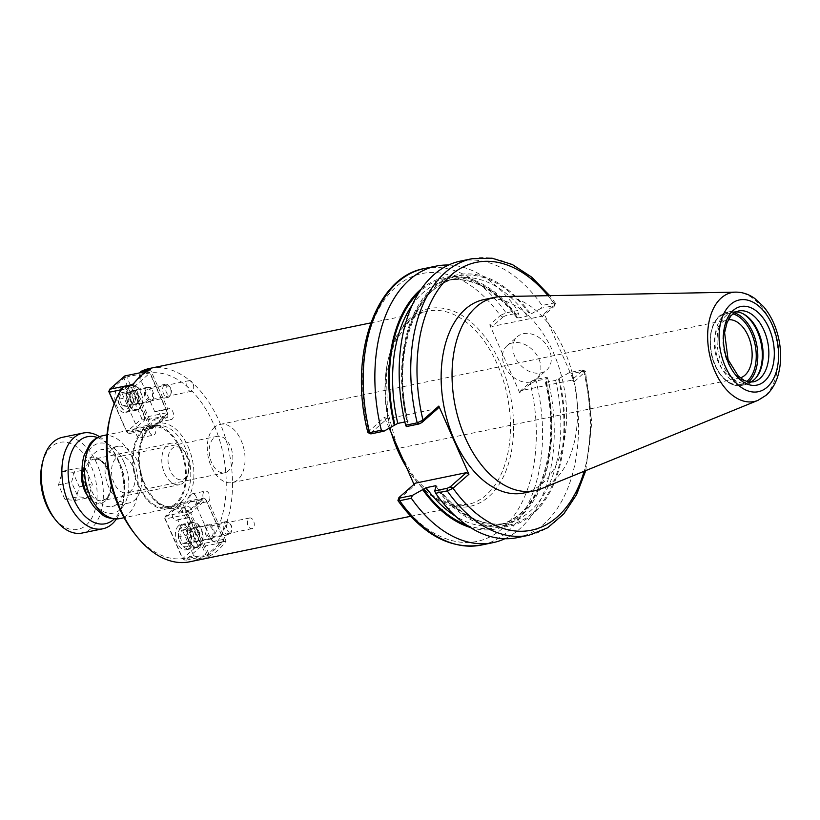 <?xml version="1.0" encoding="UTF-8"?>
<svg xmlns="http://www.w3.org/2000/svg" width="820" height="820" viewBox="0 0 820 820"><rect width="100%" height="100%" fill="white"/><g stroke="black" fill="none" stroke-linecap="round" stroke-linejoin="round"><path stroke-width="0.61" stroke-dasharray="4.1 3.07" d="M132.645 385.082L150.162 424.791A5.555 3.413 78.4 0 0 149.209 431.289A5.555 3.413 78.4 0 0 153.442 435.133A5.555 3.413 78.4 0 0 155.113 427.24L167.249 416.591A5.555 3.413 78.4 0 0 171.154 419.584A5.555 3.413 78.4 0 0 173.389 413.454A5.555 3.413 78.4 0 0 168.92 408.698A5.555 3.413 78.4 0 0 167.874 409.241L150.367 369.533M123.041 387.06L121.38 391.755L137.124 427.476L150.162 424.791M188.098 381.146A5.463 3.362 -101.6 0 1 189.123 380.623A5.463 3.362 -101.6 0 1 193.284 384.406A5.463 3.362 -101.6 0 1 192.351 390.791A5.463 3.362 -101.6 0 1 191.326 391.324A5.463 3.362 -101.6 0 1 187.165 387.532A5.463 3.362 -101.6 0 1 188.098 381.146M146.934 389.623A5.463 3.362 -101.6 0 1 147.959 389.1A5.463 3.362 -101.6 0 1 152.13 392.882A5.463 3.362 -101.6 0 1 151.198 399.268A5.463 3.362 -101.6 0 1 150.162 399.801A5.463 3.362 -101.6 0 1 146.001 396.009A5.463 3.362 -101.6 0 1 146.934 389.623M137.124 427.476A5.555 3.413 78.4 0 0 136.181 433.964A5.555 3.413 78.4 0 0 140.415 437.818A5.555 3.413 78.4 0 0 142.085 429.926L154.221 419.276A5.555 3.413 78.4 0 0 158.127 422.269A5.555 3.413 78.4 0 0 160.351 416.14A5.555 3.413 78.4 0 0 155.882 411.384A5.555 3.413 78.4 0 0 154.847 411.917L167.874 409.241M154.221 419.276L167.249 416.591M142.085 429.926L155.113 427.24M154.847 411.917L139.092 376.206L140.322 372.741M149.834 368.395A98.738 60.762 -101.6 0 1 222.21 428.553A98.738 60.762 -101.6 0 1 216.459 543.147L211.273 539.857L195.519 504.146A5.555 3.413 78.4 0 0 196.472 497.648A5.555 3.413 78.4 0 0 192.239 493.804A5.555 3.413 78.4 0 0 190.568 501.686L178.432 512.346A5.555 3.413 78.4 0 0 174.516 509.353A5.555 3.413 78.4 0 0 172.292 515.483A5.555 3.413 78.4 0 0 176.761 520.228A5.555 3.413 78.4 0 0 177.807 519.695L193.551 555.406A94.29 58.025 -101.6 0 1 133.834 532.651M139.092 376.206A94.29 58.025 -101.6 0 1 213.682 424.237A94.29 58.025 -101.6 0 1 211.273 539.857M110.064 417.247A94.29 58.025 -101.6 0 1 121.38 391.755M193.551 555.406L198.748 558.697A98.738 60.762 -101.6 0 1 189.676 561.813M252.929 528.152A5.463 3.362 -101.6 0 1 251.904 528.674A5.463 3.362 -101.6 0 1 247.742 524.892A5.463 3.362 -101.6 0 1 248.675 518.496A5.463 3.362 -101.6 0 1 249.7 517.973A5.463 3.362 -101.6 0 1 253.862 521.756A5.463 3.362 -101.6 0 1 252.929 528.152M211.775 536.628A5.463 3.362 78.4 0 0 212.708 530.232A5.463 3.362 78.4 0 0 208.546 526.45A5.463 3.362 78.4 0 0 207.522 526.973A5.463 3.362 78.4 0 0 206.589 533.369A5.463 3.362 78.4 0 0 210.75 537.151A5.463 3.362 78.4 0 0 211.775 536.628M177.807 519.695L190.834 517.01L208.352 556.718A98.738 60.762 78.4 0 0 226.064 541.169L216.459 543.147M198.748 558.697L208.352 556.718M178.432 512.346L191.46 509.661A5.555 3.413 78.4 0 0 187.554 506.668A5.555 3.413 78.4 0 0 185.33 512.797A5.555 3.413 78.4 0 0 189.789 517.543A5.555 3.413 78.4 0 0 190.834 517.01M190.568 501.686L203.596 499.001L191.46 509.661M195.519 504.146L208.546 501.461A5.555 3.413 78.4 0 0 209.5 494.962A5.555 3.413 78.4 0 0 205.266 491.118A5.555 3.413 78.4 0 0 203.596 499.001M226.064 541.169L208.546 501.461M112.114 449.145A28.874 17.773 -101.6 0 1 117.537 446.377A28.874 17.773 -101.6 0 1 139.543 466.385A28.874 17.773 -101.6 0 1 134.613 500.169A28.874 17.773 -101.6 0 1 129.191 502.937A28.874 17.773 -101.6 0 1 107.184 482.929A28.874 17.773 -101.6 0 1 112.114 449.145M130.616 491.108A18.614 11.459 -101.6 0 1 127.12 492.892A18.614 11.459 -101.6 0 1 112.145 476.973A18.614 11.459 -101.6 0 1 119.607 456.422A18.614 11.459 -101.6 0 1 133.793 469.317A18.614 11.459 -101.6 0 1 130.616 491.108M117.465 503.695A28.874 17.773 78.4 0 0 122.395 469.911A28.874 17.773 78.4 0 0 100.388 449.903A28.874 17.773 78.4 0 0 94.966 452.681A28.874 17.773 78.4 0 0 90.036 486.465A28.874 17.773 78.4 0 0 112.043 506.473A28.874 17.773 78.4 0 0 117.465 503.695M228.267 470.987A18.614 11.459 -101.6 0 1 224.772 472.781A18.614 11.459 -101.6 0 1 210.576 459.876A18.614 11.459 -101.6 0 1 213.764 438.095A18.614 11.459 -101.6 0 1 217.259 436.312A18.614 11.459 -101.6 0 1 231.445 449.206A18.614 11.459 -101.6 0 1 228.267 470.987M214.584 427.22A29.735 18.296 78.4 0 0 209.51 461.998A29.735 18.296 78.4 0 0 232.173 482.601A29.735 18.296 78.4 0 0 237.759 479.751A29.735 18.296 78.4 0 0 242.833 444.963A29.735 18.296 78.4 0 0 220.17 424.36A29.735 18.296 78.4 0 0 214.584 427.22M740.337 377.887A29.735 18.296 -101.6 0 1 739.24 378.163A29.735 18.296 -101.6 0 1 716.577 357.561A29.735 18.296 -101.6 0 1 721.661 322.772A29.735 18.296 -101.6 0 1 727.248 319.923A29.735 18.296 -101.6 0 1 728.355 319.749M180.154 449.053A41.205 25.358 -101.6 0 1 167.772 507.58A41.205 25.358 -101.6 0 1 138.775 485.389A41.205 25.358 -101.6 0 1 151.147 426.861A41.205 25.358 -101.6 0 1 180.154 449.053M180.718 448.56A42.312 26.045 -101.6 0 1 167.998 508.666A42.312 26.045 -101.6 0 1 138.211 485.881A42.312 26.045 -101.6 0 1 150.931 425.775A42.312 26.045 -101.6 0 1 180.718 448.56M460.379 261.119A141.163 86.869 -101.6 0 1 542.051 305.47L553.633 303.082L554.986 304.087L544.162 313.609L574.246 381.812L585.47 371.429L583.655 371.152L572.063 373.541A141.163 86.869 -101.6 0 1 517.328 537.633M555.365 303.174L554.166 306.393L553.643 305.696L541.108 308.279L542.051 305.47M541.108 308.279L527.28 316.069L517.851 318.006L517.297 317.34L518.722 312.891L506.073 315.495L503.162 316.899L500.62 315.28L506.063 312.881L517.748 310.472L518.722 312.891M404.865 421.952L407.212 421.47L407.765 422.136L407.15 422.669A128.33 78.976 -101.6 0 1 433.134 287.184A128.33 78.976 -101.6 0 1 530.765 314.152M407.15 422.669L406.341 426.584M483.954 299.577A98.738 60.762 -101.6 0 1 553.459 352.754A98.738 60.762 -101.6 0 1 523.785 492.994M547.073 377.169L547.77 378.543L536.085 380.952L530.704 383.483L531.514 381.177L534.425 379.773L547.073 377.169L545.649 381.618L546.202 382.294L555.632 380.347L559.117 378.44A128.33 78.976 -101.6 0 1 533.133 513.925A128.33 78.976 -101.6 0 1 435.502 486.957M559.117 378.44L569.459 372.557L581.995 369.974L585.07 372.29M572.063 373.541L569.459 372.557M367.832 432.345L384.395 417.288L386.978 418.897L370.794 433.103L371.306 433.8M368.241 431.494L370.794 433.103M530.704 383.483L519.818 393.026L489.735 324.822L500.62 315.28M448.519 265.034A141.163 86.869 -101.6 0 1 517.748 310.472M421.203 289.04A128.33 78.976 -101.6 0 1 517.912 316.807M399.145 497.391L397.915 500.282M528.92 535.255A141.163 86.869 -101.6 0 0 583.655 371.152L581.995 369.974L582.518 370.671L571.663 380.203L520.659 390.709L531.196 381.464L530.355 383.77A136.725 84.142 -101.6 0 1 502.711 528.275A136.725 84.142 -101.6 0 1 398.612 499.421L414.479 485.491L415.33 483.175M399.463 497.104L398.325 499.698M547.77 378.543A141.163 86.869 -101.6 0 1 504.894 538.72M546.264 381.085A128.33 78.976 -101.6 0 1 470.321 527.475M389.213 428.204L384.395 417.288M414.479 485.491L413.987 484.364M574.246 381.812L571.663 380.203M520.659 390.709L519.818 393.026M503.162 316.899L492.307 326.432L489.735 324.822M471.961 258.73A141.163 86.869 -101.6 0 1 553.633 303.082L554.166 306.393L543.311 315.925L544.162 313.609M538.842 358.873A22.212 16.523 48.7 0 1 536.352 379.096A22.212 16.523 48.7 0 1 504.546 365.935A22.212 16.523 48.7 0 1 507.047 345.712A22.212 16.523 48.7 0 1 538.842 358.873M549.226 349.771A22.212 16.523 -131.3 0 0 517.42 336.61A22.212 16.523 -131.3 0 0 514.929 356.833A22.212 16.523 -131.3 0 0 546.725 369.994A22.212 16.523 -131.3 0 0 549.226 349.771M527.28 316.069A124.947 76.895 -101.6 0 0 456.217 278.534A124.947 76.895 -101.6 0 0 407.212 421.47L407.765 422.136A127.172 78.259 -101.6 0 1 433.595 288.22A127.172 78.259 -101.6 0 1 530.161 314.695M437.982 408.391L386.978 418.897M412.183 305.081A124.947 76.895 -101.6 0 1 446.787 280.471A124.947 76.895 -101.6 0 1 517.851 318.006L517.297 317.34A127.172 78.259 -101.6 0 0 418.897 292.545M543.311 315.925L492.307 326.432M466.805 525.159A127.172 78.259 -101.6 0 0 545.649 381.618L546.202 382.294A124.947 76.895 -101.6 0 1 497.197 525.23A124.947 76.895 -101.6 0 1 455.694 516.303M755.968 377.846A37.32 22.97 -101.6 0 1 755.476 378.471A37.32 22.97 -101.6 0 1 746.149 384.488A37.32 22.97 -101.6 0 1 719.878 364.387A37.32 22.97 -101.6 0 1 731.091 311.385A37.32 22.97 -101.6 0 1 742.038 313.219A37.32 22.97 -101.6 0 1 742.735 313.599M750.351 382.13A36.203 22.283 -101.6 0 1 747.409 383.094A36.203 22.283 -101.6 0 1 721.918 363.588A36.203 22.283 -101.6 0 1 732.803 312.164A36.203 22.283 -101.6 0 1 735.878 311.887M501.768 296.563A98.738 60.762 -101.6 0 1 564.365 350.509A98.738 60.762 -101.6 0 1 541.343 488.72M230.912 531.698A4.438 2.737 -101.6 0 1 227.16 530.171A4.438 2.737 -101.6 0 1 226.996 524.39A4.438 2.737 -101.6 0 1 230.707 524.626A4.438 2.737 -101.6 0 1 231.824 530.068A4.438 2.737 -101.6 0 1 230.912 531.698M230.061 534.015A6.662 4.1 78.4 0 0 231.435 531.565A6.662 4.1 78.4 0 0 229.764 523.406A6.662 4.1 78.4 0 0 226.115 521.602A6.662 4.1 78.4 0 0 224.864 522.248A6.662 4.1 78.4 0 0 223.727 530.038A6.662 4.1 78.4 0 0 228.811 534.66A6.662 4.1 78.4 0 0 230.061 534.015M197.476 540.728A6.662 4.1 -101.6 0 1 196.226 541.374A6.662 4.1 -101.6 0 1 191.142 536.751A6.662 4.1 -101.6 0 1 192.29 528.951A6.662 4.1 -101.6 0 1 193.54 528.316A6.662 4.1 -101.6 0 1 198.614 532.928A6.662 4.1 -101.6 0 1 197.476 540.728M179.744 536.505L182.747 543.301L187.595 543.762L189.44 537.418L186.437 530.622L181.599 530.161L179.744 536.505L186.601 535.091L189.604 541.887L194.453 542.348L196.298 536.014L193.305 529.207L188.457 528.756L186.601 535.091M181.599 530.161L188.457 528.756M186.437 530.622L193.305 529.207M189.44 537.418L196.298 536.014M187.595 543.762L194.453 542.348M182.747 543.301L189.604 541.887M180.697 528.131A9.994 6.15 78.4 0 0 178.627 531.811A9.994 6.15 78.4 0 0 181.148 544.049A9.994 6.15 78.4 0 0 189.512 544.582A9.994 6.15 78.4 0 0 189.143 531.585A9.994 6.15 78.4 0 0 180.697 528.131M181.548 525.815A12.218 7.523 -101.6 0 1 183.844 524.646A12.218 7.523 -101.6 0 1 193.151 533.102A12.218 7.523 -101.6 0 1 191.07 547.401A12.218 7.523 -101.6 0 1 188.774 548.57A12.218 7.523 -101.6 0 1 182.101 545.269A12.218 7.523 -101.6 0 1 179.016 530.314A12.218 7.523 -101.6 0 1 181.548 525.815M190.117 524.052A12.218 7.523 78.4 0 0 188.036 538.34A12.218 7.523 78.4 0 0 197.343 546.807A12.218 7.523 78.4 0 0 199.639 545.638A12.218 7.523 78.4 0 0 201.73 531.339A12.218 7.523 78.4 0 0 192.413 522.873A12.218 7.523 78.4 0 0 190.117 524.052M197.733 541.323A7.329 4.51 -101.6 0 1 196.359 542.02A7.329 4.51 -101.6 0 1 190.465 535.757A7.329 4.51 -101.6 0 1 193.407 527.66A7.329 4.51 -101.6 0 1 198.993 532.744A7.329 4.51 -101.6 0 1 197.733 541.323M180.748 502.691L179.898 505.007L182.727 503.675L180.748 502.691L203.38 498.027L205.963 499.636L203.38 498.027L188.21 511.342L190.793 512.951L187.964 514.284L188.21 511.342L165.578 516.005L165.322 518.947L164.728 518.322L165.578 516.005L180.748 502.691M200.562 544.091L197.722 545.423L200.305 547.032L200.562 544.091L223.194 539.437L222.948 542.379L223.788 540.062L205.369 499.011L182.727 503.675L200.562 544.091M205.963 499.636L223.788 540.062L208.618 553.377L207.767 555.693L205.789 554.709L208.618 553.377L190.793 512.951L205.963 499.636M185.135 560.357L182.552 558.748L185.135 560.357L207.767 555.693L222.948 542.379L200.305 547.032L185.135 560.357M187.964 514.284L205.789 554.709L183.157 559.373L165.322 518.947L187.964 514.284M164.728 518.322L182.552 558.748L197.722 545.423L179.898 505.007L164.728 518.322M212.482 538.279A7.329 4.51 -101.6 0 1 211.109 538.986A7.329 4.51 -101.6 0 1 205.215 532.713A7.329 4.51 -101.6 0 1 208.147 524.626A7.329 4.51 -101.6 0 1 213.733 529.699A7.329 4.51 -101.6 0 1 212.482 538.279M178.545 525.794A12.884 7.933 78.4 0 0 176.341 540.862A12.884 7.933 78.4 0 0 186.16 549.789A12.884 7.933 78.4 0 0 188.579 548.559A12.884 7.933 78.4 0 0 190.783 533.482A12.884 7.933 78.4 0 0 180.964 524.554A12.884 7.933 78.4 0 0 178.545 525.794M189.861 523.457A12.884 7.933 -101.6 0 1 192.28 522.227A12.884 7.933 -101.6 0 1 202.099 531.155A12.884 7.933 -101.6 0 1 199.906 546.222A12.884 7.933 -101.6 0 1 197.476 547.463A12.884 7.933 -101.6 0 1 187.657 538.535A12.884 7.933 -101.6 0 1 189.861 523.457M166.87 386.497A4.438 2.737 -101.6 0 1 170.129 387.276A4.438 2.737 -101.6 0 1 171.247 392.708A4.438 2.737 -101.6 0 1 166.931 393.385A4.438 2.737 -101.6 0 1 166.87 386.497M164.287 384.887A6.662 4.1 78.4 0 0 163.149 392.688A6.662 4.1 78.4 0 0 168.223 397.3A6.662 4.1 78.4 0 0 169.484 396.665A6.662 4.1 78.4 0 0 170.857 394.205A6.662 4.1 78.4 0 0 169.176 386.056A6.662 4.1 78.4 0 0 165.537 384.252A6.662 4.1 78.4 0 0 164.287 384.887M131.702 391.601A6.662 4.1 -101.6 0 1 132.953 390.966A6.662 4.1 -101.6 0 1 138.037 395.578A6.662 4.1 -101.6 0 1 136.899 403.378A6.662 4.1 -101.6 0 1 135.648 404.014A6.662 4.1 -101.6 0 1 130.564 399.401A6.662 4.1 -101.6 0 1 131.702 391.601M128.853 400.068L125.86 393.272L121.011 392.811L119.166 399.145L122.159 405.941L127.008 406.402L128.853 400.068L135.72 398.653L132.717 391.857L127.869 391.396L126.024 397.731L129.027 404.526L133.865 404.988L135.72 398.653M127.008 406.402L133.865 404.988M122.159 405.941L129.027 404.526M119.166 399.145L126.024 397.731M121.011 392.811L127.869 391.396M125.86 393.272L132.717 391.857M127.91 408.442A9.994 6.15 78.4 0 0 127.766 392.934A9.994 6.15 78.4 0 0 118.049 394.461A9.994 6.15 78.4 0 0 120.571 406.689A9.994 6.15 78.4 0 0 127.91 408.442M130.482 410.041A12.218 7.523 -101.6 0 1 128.186 411.22A12.218 7.523 -101.6 0 1 121.514 407.919A12.218 7.523 -101.6 0 1 118.439 392.964A12.218 7.523 -101.6 0 1 120.97 388.465A12.218 7.523 -101.6 0 1 123.266 387.286A12.218 7.523 -101.6 0 1 132.573 395.752A12.218 7.523 -101.6 0 1 130.482 410.041M139.062 408.278A12.218 7.523 78.4 0 0 141.153 393.989A12.218 7.523 78.4 0 0 131.835 385.523A12.218 7.523 78.4 0 0 129.539 386.691A12.218 7.523 78.4 0 0 127.459 400.99A12.218 7.523 78.4 0 0 136.766 409.457A12.218 7.523 78.4 0 0 139.062 408.278M131.446 391.017A7.329 4.51 -101.6 0 1 132.82 390.31A7.329 4.51 -101.6 0 1 138.724 396.583A7.329 4.51 -101.6 0 1 135.782 404.67A7.329 4.51 -101.6 0 1 130.195 399.586A7.329 4.51 -101.6 0 1 131.446 391.017M129.232 433.595L126.649 431.986L129.232 433.595L151.864 428.932L149.886 427.948L152.715 426.615L151.864 428.932L167.034 415.617L167.885 413.3L167.29 412.675L167.034 415.617L144.402 420.281L144.648 417.339L141.819 418.671L144.402 420.281L129.232 433.595M132.789 384.887L134.89 386.199L132.051 387.532L132.256 385.164M121.206 389.766L132.051 387.532L149.886 427.948L127.243 432.611L114.349 403.368M152.715 426.615L134.89 386.199L150.06 372.874L147.477 371.265L150.06 372.874L167.885 413.3L152.715 426.615M124.845 375.929L123.994 378.245L126.823 376.913L124.845 375.929M147.036 371.357L134.429 382.725M167.29 412.675L149.455 372.249L126.823 376.913L144.648 417.339L167.29 412.675M114.195 403.758L126.649 431.986L141.819 418.671L123.994 378.245L108.824 391.57M146.196 387.973A7.329 4.51 -101.6 0 1 147.569 387.276A7.329 4.51 -101.6 0 1 153.463 393.538A7.329 4.51 -101.6 0 1 150.531 401.626A7.329 4.51 -101.6 0 1 144.945 396.552A7.329 4.51 -101.6 0 1 146.196 387.973M128.002 411.199A12.884 7.933 78.4 0 0 130.206 396.132A12.884 7.933 78.4 0 0 120.386 387.204A12.884 7.933 78.4 0 0 117.967 388.434A12.884 7.933 78.4 0 0 115.763 403.512A12.884 7.933 78.4 0 0 125.583 412.439A12.884 7.933 78.4 0 0 128.002 411.199M139.318 408.872A12.884 7.933 -101.6 0 1 136.899 410.102A12.884 7.933 -101.6 0 1 127.079 401.185A12.884 7.933 -101.6 0 1 129.283 386.107A12.884 7.933 -101.6 0 1 131.702 384.867A12.884 7.933 -101.6 0 1 141.522 393.795A12.884 7.933 -101.6 0 1 139.318 408.872M72.867 472.269L62.463 471.285L58.507 484.886L64.934 499.472L75.337 500.466L79.304 486.865L72.867 472.269L85.905 469.583L75.501 468.599L71.535 482.201L77.972 496.797L88.375 497.781L92.342 484.179L85.905 469.583M79.304 486.865L92.342 484.179M75.337 500.466L88.375 497.781M64.934 499.472L77.972 496.797M58.507 484.886L71.535 482.201M62.463 471.285L75.501 468.599M62.474 437.306A48.872 30.073 -101.6 0 1 96.873 463.618A48.872 30.073 -101.6 0 1 82.195 533.031M99.476 436.681A48.872 30.073 -101.6 0 1 109.747 446.285A48.872 30.073 -101.6 0 1 117.455 459.384A48.872 30.073 -101.6 0 1 122.067 506.094A48.872 30.073 -101.6 0 1 116.43 518.978M42.394 462.992A44.423 27.337 -101.6 0 1 64.575 442.052A44.423 27.337 -101.6 0 1 91.215 466.283A44.423 27.337 -101.6 0 1 89.718 521.264A44.423 27.337 -101.6 0 1 53.597 517.369M187.052 455.899A16.728 10.291 -101.6 0 1 188.631 471.879A16.728 10.291 -101.6 0 1 180.287 479.772A16.728 10.291 -101.6 0 1 170.252 470.639A16.728 10.291 -101.6 0 1 170.816 449.944A16.728 10.291 -101.6 0 1 184.418 451.41A16.728 10.291 -101.6 0 1 187.052 455.899M185.853 454.639A21.166 13.028 -101.6 0 1 187.852 474.882A21.166 13.028 -101.6 0 1 179.498 484.712A21.166 13.028 -101.6 0 1 164.595 473.304A21.166 13.028 -101.6 0 1 170.95 443.241A21.166 13.028 -101.6 0 1 182.522 448.97A21.166 13.028 -101.6 0 1 185.853 454.639M97.477 437.593A44.423 27.337 -101.6 0 1 111.653 448.735A44.423 27.337 -101.6 0 1 118.654 460.635A44.423 27.337 -101.6 0 1 122.846 503.101A44.423 27.337 -101.6 0 1 114.236 518.937M188.128 446.664A43.429 26.722 -101.6 0 1 183.239 504.167A43.429 26.722 -101.6 0 1 144.515 484.958A43.429 26.722 -101.6 0 1 149.404 427.445A43.429 26.722 -101.6 0 1 188.128 446.664M406.515 467.42A98.738 60.762 78.4 0 0 467.646 504.556A98.738 60.762 78.4 0 0 497.309 364.316A98.738 60.762 78.4 0 0 427.804 311.139A98.738 60.762 78.4 0 0 409.262 320.63A98.738 60.762 78.4 0 0 391.632 433.698M392.913 436.588A100.952 62.135 -101.6 0 1 410.102 318.314A100.952 62.135 -101.6 0 1 497.883 358.104A100.952 62.135 -101.6 0 1 494.152 491.19A100.952 62.135 -101.6 0 1 405.972 466.19M180.666 502.557A41.205 25.358 -101.6 0 1 172.917 506.524A41.205 25.358 -101.6 0 1 143.91 484.333A41.205 25.358 -101.6 0 1 156.292 425.805A41.205 25.358 -101.6 0 1 185.299 447.997A41.205 25.358 -101.6 0 1 180.666 502.557M102.828 435.686A42.312 26.045 -101.6 0 1 132.614 458.472A42.312 26.045 -101.6 0 1 127.848 514.509A42.312 26.045 -101.6 0 1 119.894 518.578M124.117 462.47A35.649 21.945 -101.6 0 1 120.109 509.681A35.649 21.945 -101.6 0 1 88.314 493.906A35.649 21.945 -101.6 0 1 92.322 446.695A35.649 21.945 -101.6 0 1 124.117 462.47M548.026 295.682A136.725 84.142 -101.6 0 1 554.699 304.353L553.848 306.67M582.2 370.958L584.783 372.567A136.725 84.142 -101.6 0 1 584.178 471.244M371.111 432.827L368.529 431.217A136.725 84.142 -101.6 0 1 396.173 286.723A136.725 84.142 -101.6 0 1 500.272 315.567L502.844 317.176M424.391 268.529A141.163 86.869 -101.6 0 1 506.063 312.881L506.073 315.495M534.425 379.773L536.085 380.952A141.163 86.869 -101.6 0 1 481.35 545.054M558.512 378.973A127.172 78.259 -101.6 0 1 532.682 512.889A127.172 78.259 -101.6 0 1 436.117 486.414M555.632 380.347A124.947 76.895 -101.6 0 1 506.627 523.283A124.947 76.895 -101.6 0 1 436.076 486.455M746.794 381.495A36.203 22.283 -101.6 0 1 711.422 353.533A36.203 22.283 -101.6 0 1 732.875 313.875M748.527 381.925A37.32 22.97 -101.6 0 1 741.628 385.41A37.32 22.97 -101.6 0 1 715.358 365.32A37.32 22.97 -101.6 0 1 726.571 312.317A37.32 22.97 -101.6 0 1 734.289 312.789M747.409 383.094L753.149 381.905A36.203 22.283 -101.6 0 1 727.668 362.409A36.203 22.283 -101.6 0 1 738.543 310.985L732.803 312.164M735.653 292.125A55.627 34.235 -101.6 0 1 770.913 322.506A55.627 34.235 -101.6 0 1 764.65 396.173A55.627 34.235 -101.6 0 1 757.947 400.375M108.691 470.536A21.166 13.028 -101.6 0 1 106.303 498.57A21.166 13.028 -101.6 0 1 102.326 500.6A21.166 13.028 -101.6 0 1 87.422 489.202A21.166 13.028 -101.6 0 1 93.787 459.138A21.166 13.028 -101.6 0 1 108.691 470.536M82.041 469.706A23.39 14.391 -101.6 0 1 93.511 457.13A23.39 14.391 -101.6 0 1 108.086 469.911A23.39 14.391 -101.6 0 1 105.452 500.887A23.39 14.391 -101.6 0 1 87.361 495.536M189.123 380.623L147.959 389.1M191.326 391.324L150.162 399.801M158.127 422.269L171.154 419.584M155.882 411.384L168.92 408.698M140.415 437.818L153.442 435.133M249.7 517.973L208.546 526.45M251.904 528.674L210.75 537.151M176.761 520.228L189.789 517.543M174.516 509.353L187.554 506.668M192.239 493.804L205.266 491.118M117.537 446.377L100.388 449.903M129.191 502.937L112.043 506.473M217.259 436.312L119.607 456.422M224.772 472.781L127.12 492.892M232.173 482.601L739.24 378.163M220.17 424.36L727.248 319.923M410.646 516.292L467.646 504.556L449.924 503.91L431.802 494.972L414.93 478.357L400.908 455.489M397.095 446.818L387.419 410.676L386.497 374.125L394.41 342.473L409.856 320.333C415.34 315.546 421.326 312.481 427.804 311.139L370.814 322.885M167.772 507.58L172.917 506.524C160.946 507.939 150.993 499.062 143.049 479.905C133.947 456.094 142.126 427.384 156.292 425.805L151.147 426.861M150.931 425.775L107 434.825M167.998 508.666L124.066 517.717M555.365 303.164L549.728 295.651M585.757 470.608L591.784 422.761L585.48 371.429M585.224 371.152L582.774 369.974M555.386 303.502L554.525 305.952M536.352 379.096L546.725 369.994M507.047 345.712L517.42 336.61M545.29 382.181C562.243 449.196 537.869 519.07 497.197 525.23L506.627 523.283C481.945 527.506 458.544 515.011 436.445 485.809M516.969 317.955C494.87 288.753 471.469 276.258 446.787 280.471L456.217 278.534C415.545 284.683 391.171 354.568 408.114 421.582M746.149 384.488L741.628 385.41C734.874 386.589 728.437 383.832 722.338 377.128C716.926 370.886 713.195 363.024 711.176 353.533C707.906 331.167 713.031 317.432 726.571 312.317L731.091 311.385M743.422 313.947L742.038 313.219M756.46 377.261L755.476 378.471M230.707 524.626L229.764 523.406M231.824 530.068L231.435 531.565M196.226 541.374L228.811 534.66M193.54 528.316L226.115 521.602M181.148 544.049L182.101 545.269M178.627 531.811L179.016 530.314M192.413 522.873L183.844 524.646M197.343 546.807L188.774 548.57M192.28 522.227L180.964 524.554M197.476 547.463L186.16 549.789M208.147 524.626L193.407 527.66M211.109 538.986L196.359 542.02M170.129 387.276L169.176 386.056M171.247 392.708L170.857 394.205M135.648 404.014L168.223 397.3M132.953 390.966L165.537 384.252M120.571 406.689L121.514 407.919M118.049 394.461L118.439 392.964M131.835 385.523L123.266 387.286M136.766 409.457L128.186 411.22M131.702 384.867L120.386 387.204M136.899 410.102L125.583 412.439M147.569 387.276L132.82 390.31M150.531 401.626L135.782 404.67M184.418 451.41L182.522 448.97M188.631 471.879L187.852 474.882M170.95 443.241L93.787 459.138L99.076 460.03C100.973 459.794 104.109 463.843 108.465 472.166C113.344 483.933 109.009 497.699 105.708 498.857L102.326 500.6L179.498 484.712M111.653 448.735L109.747 446.285M122.846 503.101L122.067 506.094"/><path stroke-width="1.23" d="M140.322 372.741L140.763 371.511L150.367 369.533A98.738 60.762 78.4 0 0 132.645 385.082L123.041 387.06A98.738 60.762 -101.6 0 0 110.843 414.254A98.738 60.762 -101.6 0 0 120.171 508.636A98.738 60.762 -101.6 0 0 135.73 535.091A98.738 60.762 -101.6 0 0 189.676 561.813L410.646 516.292M140.763 371.511A98.738 60.762 -101.6 0 1 149.834 368.395L370.814 322.885M135.73 535.091L133.834 532.651A94.29 58.025 -101.6 0 1 110.064 417.247L110.843 414.254M728.355 319.749A29.735 18.296 -101.6 0 1 751.171 345.353A29.735 18.296 -101.6 0 1 740.337 377.887M413.987 484.364L389.213 428.204M405.644 425.221L406.341 426.584L418.876 424.001L421.787 422.597L422.607 420.291L417.226 422.833L405.644 425.221A141.163 86.869 -101.6 0 1 460.379 261.119L471.961 258.73A141.163 86.869 -101.6 0 0 417.226 422.833L418.876 424.001M421.787 422.597L437.982 408.391L438.833 406.074L422.607 420.291M438.833 406.074L468.907 474.278L452.691 488.494L450.139 486.885L447.228 488.289L434.692 490.872L435.666 493.281L447.248 490.893L452.691 488.494M757.947 400.375L541.343 488.72A98.738 60.762 -101.6 0 1 534.691 490.749L523.785 492.994A98.738 60.762 -101.6 0 1 454.28 439.817A98.738 60.762 -101.6 0 1 483.954 299.577L494.86 297.332A98.738 60.762 -101.6 0 1 501.768 296.563L735.653 292.125C742.438 292.094 748.814 294.226 754.789 298.5L763.533 306.608C771.138 315.751 776.294 326.893 779 340.013C781.521 352.856 781.142 364.859 777.852 376.011C775.433 383.975 771.517 390.402 766.095 395.291L757.947 400.375A55.627 34.235 -101.6 0 1 715.04 371.562A55.627 34.235 -101.6 0 1 735.653 292.125M450.139 486.885L466.334 472.668L468.907 474.278M447.228 488.289L447.248 490.893A141.163 86.869 -101.6 0 0 528.92 535.255L517.328 537.633A141.163 86.869 -101.6 0 1 435.666 493.281M434.692 490.872L436.117 486.414L435.563 485.747L426.133 487.695L412.306 495.475L399.668 498.088L399.145 497.391L415.33 483.175L466.334 472.668M370.794 433.103L371.306 433.8L367.832 432.345C348.387 357.366 374.555 277.068 424.391 268.529A141.163 86.869 -101.6 0 0 369.656 432.632L381.341 430.223A141.163 86.869 -101.6 0 1 436.086 266.121A141.163 86.869 -101.6 0 1 448.519 265.034M371.306 433.8L383.955 431.197L381.341 430.223M383.955 431.197L394.297 425.324A128.33 78.976 -101.6 0 1 421.203 289.04M398.325 499.698L399.678 500.692L411.363 498.283L412.306 495.475M398.786 497.832L397.946 500.61C422.976 534.968 450.774 549.779 481.35 545.054A141.163 86.869 -101.6 0 1 399.678 500.692L399.145 497.391M504.894 538.72A141.163 86.869 -101.6 0 1 493.035 542.645A141.163 86.869 -101.6 0 1 411.363 498.283M470.321 527.475A128.33 78.976 -101.6 0 1 422.648 489.601M394.297 425.324L397.782 423.407L404.865 421.952M436.117 486.414L435.563 485.747A124.947 76.895 -101.6 0 0 436.076 486.455M742.735 313.599A37.32 22.97 -101.6 0 1 757.362 331.485A37.32 22.97 -101.6 0 1 755.968 377.846M735.878 311.887A36.203 22.283 -101.6 0 1 743.422 313.947A36.203 22.283 -101.6 0 1 758.285 331.669A36.203 22.283 -101.6 0 1 756.46 377.261A36.203 22.283 -101.6 0 1 750.351 382.13M534.691 490.749A98.738 60.762 -101.6 0 1 465.186 437.572A98.738 60.762 -101.6 0 1 494.86 297.332M114.349 403.368L108.824 391.57L109.665 389.254L109.419 392.196L121.206 389.766M132.256 385.164L132.789 384.887M134.429 382.725L132.307 384.59L109.665 389.254L124.845 375.929L147.036 371.357M108.824 391.57L114.195 403.758M116.43 518.978A48.872 30.073 -101.6 0 1 102.766 528.797L82.195 533.031A48.872 30.073 -101.6 0 1 55.493 519.808A48.872 30.073 -101.6 0 1 47.796 506.709A48.872 30.073 -101.6 0 1 43.173 459.999A48.872 30.073 -101.6 0 1 62.474 437.306L83.056 433.062A48.872 30.073 -101.6 0 1 99.476 436.681M102.766 528.797A48.872 30.073 -101.6 0 1 68.367 502.476A48.872 30.073 -101.6 0 1 83.056 433.062M55.493 519.808L53.597 517.369A44.423 27.337 -101.6 0 1 46.596 505.458A44.423 27.337 -101.6 0 1 42.394 462.992L43.173 459.999M114.236 518.937A44.423 27.337 -101.6 0 1 74.025 499.81A44.423 27.337 -101.6 0 1 71.237 452.896A44.423 27.337 -101.6 0 1 97.477 437.593M391.632 433.698A98.738 60.762 78.4 0 0 398.141 451.379A98.738 60.762 78.4 0 0 406.515 467.42M124.066 517.717L119.894 518.578A42.312 26.045 -101.6 0 1 90.108 495.782A42.312 26.045 -101.6 0 1 102.828 435.686L107 434.825M548.026 295.682A136.725 84.142 -101.6 0 0 447.505 278.4A136.725 84.142 -101.6 0 0 422.956 420.004L422.105 422.32M584.178 471.244A136.725 84.142 -101.6 0 1 453.04 488.218L450.457 486.608M455.694 516.303A124.947 76.895 -101.6 0 1 426.133 487.695M397.782 423.407A124.947 76.895 -101.6 0 1 412.183 305.081M466.805 525.159A127.172 78.259 -101.6 0 1 423.253 489.068M394.902 424.791A127.172 78.259 -101.6 0 1 418.897 292.545M732.875 313.875A36.203 22.283 -101.6 0 1 751.428 333.074A36.203 22.283 -101.6 0 1 747.348 381.023A36.203 22.283 -101.6 0 1 746.794 381.495M734.289 312.789A37.32 22.97 -101.6 0 1 752.842 332.407A37.32 22.97 -101.6 0 1 748.639 381.833A37.32 22.97 -101.6 0 1 748.527 381.925M738.543 310.985A36.203 22.283 -101.6 0 1 764.035 330.481A36.203 22.283 -101.6 0 1 759.955 378.43A36.203 22.283 -101.6 0 1 753.149 381.905L748.035 381.823L743.935 380.275L738.226 376.011L728.078 359.621L724.593 332.654L727.073 322.526L730.692 316.161L733.859 313.096L738.543 310.985M768.986 328.154A40.098 24.672 -101.6 0 1 764.466 381.249A40.098 24.672 -101.6 0 1 728.713 363.506A40.098 24.672 -101.6 0 1 733.223 310.411A40.098 24.672 -101.6 0 1 768.986 328.154M772.368 325.181A46.832 28.823 -101.6 0 1 767.1 387.204A46.832 28.823 -101.6 0 1 725.331 366.478A46.832 28.823 -101.6 0 1 730.599 304.456A46.832 28.823 -101.6 0 1 772.368 325.181M87.361 495.536A23.39 14.391 -101.6 0 1 82.041 469.706M400.908 455.489L397.095 446.818M119.894 518.578C111.376 519.111 105.339 517.666 101.782 514.222L94.812 507.734C89.206 500.876 85.372 492.584 83.332 482.847C81.375 473.058 81.631 463.905 84.111 455.397L89.78 444.122C93.295 439.643 97.641 436.824 102.828 435.686M549.728 295.651L531.832 277.232L512.315 264.511L492.02 258.187L471.961 258.73M528.92 535.255L547.555 527.824L563.709 513.996L576.603 494.603L585.757 470.608M368.077 432.632L370.527 433.811M436.086 266.121L424.391 268.529M493.035 542.645L481.35 545.054"/></g></svg>
